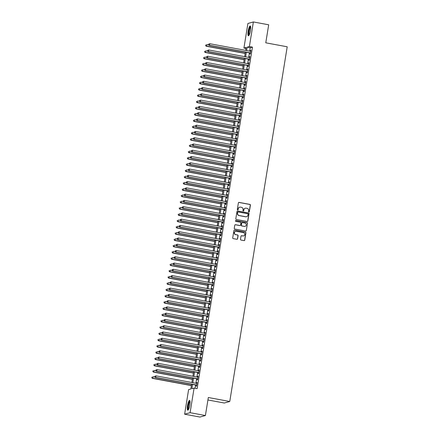 <?xml version="1.0" encoding="UTF-8"?>
<svg xmlns="http://www.w3.org/2000/svg" width="439" height="439" viewBox="0 0 439 439"><rect width="100%" height="100%" fill="white"/><g stroke="black" fill="none" stroke-linecap="round" stroke-linejoin="round"><path stroke-width="0.66" d="M248.858 212.026A0.439 0.428 74.5 0 0 249.347 211.675L250.406 205.139A0.626 0.609 74.5 0 0 249.906 204.409L239.085 202.401A0.626 0.609 74.5 0 0 238.382 202.906L237.323 209.441A0.439 0.428 74.5 0 0 237.861 209.941A0.439 0.428 74.5 0 0 238.163 209.595L238.3 208.75A2.003 1.948 74.5 0 1 240.545 207.142L241.445 207.307A2.003 1.948 74.5 0 1 243.052 209.633L242.915 210.479A0.439 0.428 74.5 0 0 243.453 210.978A0.439 0.428 74.5 0 0 243.755 210.638L243.892 209.793A2.003 1.948 74.5 0 1 246.136 208.179L247.036 208.344A2.003 1.948 74.5 0 1 248.644 210.671L248.507 211.516A0.439 0.428 74.5 0 0 248.858 212.026M248.968 212.032A0.439 0.428 74.5 0 0 249.198 211.713L250.257 205.178A0.626 0.609 74.5 0 0 249.758 204.453L238.937 202.445A0.626 0.609 74.5 0 0 238.745 202.439M237.784 209.957A0.439 0.428 74.5 0 0 238.015 209.639L238.3 208.75M243.376 210.994A0.439 0.428 74.5 0 0 243.607 210.676L243.892 209.793M187.524 405.62A4.977 1.081 100.5 0 1 189.588 400.406A4.977 1.081 100.5 0 1 189.829 404.977A4.977 1.081 100.5 0 1 187.771 410.196A4.977 1.081 100.5 0 1 187.524 405.62M248.172 31.18A4.977 1.081 100.5 0 1 250.235 25.961A4.977 1.081 100.5 0 1 250.477 30.538A4.977 1.081 100.5 0 1 248.414 35.751A4.977 1.081 100.5 0 1 248.172 31.18M240.506 239.321A0.626 0.609 74.5 0 0 241.006 240.051L244.04 240.61A0.626 0.609 74.5 0 0 244.742 240.111L245.917 232.851A0.626 0.609 74.5 0 0 245.417 232.121L234.596 230.113A0.626 0.609 74.5 0 0 233.894 230.618L232.719 237.878A0.626 0.609 74.5 0 0 233.219 238.602L236.89 239.282A0.626 0.609 74.5 0 0 237.587 238.778L238.092 235.672A0.626 0.609 74.5 0 0 237.592 234.947L235.77 234.607A1.674 1.624 74.5 0 1 235.589 231.348A1.674 1.624 74.5 0 1 236.303 231.32L243.431 232.643A1.674 1.624 74.5 0 1 243.612 235.902A1.674 1.624 74.5 0 1 242.893 235.93L241.708 235.71A0.626 0.609 74.5 0 0 241.006 236.215L240.506 239.321M245.983 48.449L243.925 48.065L247.909 23.47L253.374 21.95L268.69 24.793L265.771 42.813L287.21 46.792L229.762 401.493L208.322 397.514L205.403 415.53L190.092 412.687L184.627 414.207L188.611 389.607L190.828 388.992L191.591 384.262M253.374 21.95L249.39 46.545L247.179 47.165L246.625 50.567M192.551 384.438L191.859 388.707L194.076 388.087L197.138 388.658L252.458 47.116L249.39 46.545M194.076 388.087L190.092 412.687M247.141 221.481A0.626 0.609 74.5 0 0 247.843 220.976L249.017 213.722A0.626 0.609 74.5 0 0 248.518 212.992L237.691 210.983A0.626 0.609 74.5 0 0 236.994 211.488L235.814 218.743A0.626 0.609 74.5 0 0 236.319 219.473L247.141 221.481M247.47 223.286L246.29 230.541A0.626 0.609 74.5 0 1 245.593 231.046L234.766 229.037A0.626 0.609 74.5 0 1 234.267 228.307L234.772 225.202A0.626 0.609 74.5 0 1 235.469 224.702L239.859 225.514A0.626 0.609 74.5 0 0 240.561 225.009L240.896 222.952A0.626 0.609 74.5 0 0 240.391 222.222L235.825 221.377A0.439 0.428 74.5 0 1 235.776 220.521A0.439 0.428 74.5 0 1 235.962 220.515L246.965 222.557A0.626 0.609 74.5 0 1 247.47 223.286L246.29 230.541M250.126 52.998L249.95 54.096L250.318 53.992L250.927 50.233L250.559 50.337L250.406 51.27M249.111 59.265L248.935 60.362L249.303 60.258L249.912 56.499L249.544 56.604L249.39 57.536M248.095 65.532L247.92 66.629L248.287 66.525L248.897 62.766L248.529 62.87L248.375 63.803M247.08 71.798L246.905 72.896L247.272 72.797L247.881 69.033L247.514 69.137L247.366 70.07M246.065 78.065L245.889 79.163L246.257 79.064L246.866 75.299L246.498 75.404L246.35 76.337M245.05 84.332L244.874 85.429L245.242 85.331L245.851 81.566L245.483 81.67L245.335 82.603M244.035 90.599L243.859 91.696L244.227 91.597L244.836 87.833L244.468 87.937L244.32 88.87M243.019 96.865L242.844 97.963L243.211 97.864L243.821 94.1L243.453 94.204L243.305 95.137M242.01 103.132L241.829 104.23L242.196 104.131L242.805 100.366L242.438 100.471L242.29 101.404M240.995 109.399L240.813 110.496L241.181 110.398L241.79 106.633L241.423 106.737L241.274 107.67M239.979 115.666L239.798 116.763L240.171 116.664L240.775 112.9L240.407 113.004L240.259 113.937M238.964 121.938L238.783 123.03L239.156 122.931L239.765 119.167L239.392 119.271L239.244 120.204M237.949 128.204L237.768 129.296L238.141 129.198L238.75 125.433L238.377 125.538L238.229 126.47M236.934 134.471L236.753 135.563L237.126 135.464L237.735 131.7L237.362 131.804L237.214 132.737M235.919 140.738L235.738 141.83L236.111 141.731L236.72 137.967L236.347 138.071L236.198 139.004M234.903 147.005L234.722 148.097L235.095 147.998L235.705 144.233L235.331 144.338L235.183 145.271M233.888 153.271L233.707 154.363L234.08 154.265L234.689 150.506L234.316 150.604L234.168 151.537M232.873 159.538L232.692 160.63L233.065 160.531L233.674 156.772L233.301 156.871L233.153 157.804M231.858 165.805L231.677 166.897L232.05 166.798L232.659 163.039L232.286 163.138L232.138 164.071M230.843 172.072L230.667 173.164L231.035 173.065L231.644 169.306L231.276 169.405L231.123 170.337M229.827 178.338L229.652 179.436L230.02 179.332L230.629 175.573L230.261 175.671L230.107 176.604M228.812 184.605L228.637 185.702L229.004 185.598L229.613 181.839L229.246 181.938L229.092 182.871M227.797 190.872L227.621 191.969L227.989 191.865L228.598 188.106L228.231 188.205L228.077 189.138M226.782 197.138L226.606 198.236L226.974 198.132L227.583 194.373L227.215 194.472L227.062 195.404M225.767 203.405L225.591 204.503L225.959 204.398L226.568 200.639L226.2 200.738L226.047 201.671M224.752 209.672L224.576 210.769L224.944 210.665L225.553 206.906L225.185 207.005L225.031 207.938M223.736 215.939L223.561 217.036L223.928 216.932L224.538 213.173L224.17 213.272L224.016 214.205M222.721 222.205L222.546 223.303L222.913 223.199L223.522 219.44L223.155 219.538L223.001 220.471M221.706 228.472L221.53 229.57L221.898 229.465L222.507 225.706L222.139 225.805L221.986 226.738M220.691 234.739L220.515 235.836L220.883 235.732L221.492 231.973L221.124 232.072L220.971 233.005M219.676 241.006L219.5 242.103L219.868 241.999L220.477 238.24L220.109 238.339L219.955 239.271M218.66 247.272L218.485 248.37L218.852 248.265L219.462 244.507L219.094 244.605L218.94 245.538M217.645 253.539L217.47 254.636L217.837 254.532L218.446 250.773L218.079 250.872L217.925 251.805M216.63 259.806L216.454 260.903L216.822 260.799L217.431 257.04L217.064 257.144L216.915 258.072M215.615 266.072L215.439 267.17L215.807 267.066L216.416 263.307L216.048 263.411L215.9 264.338M214.6 272.339L214.424 273.437L214.792 273.332L215.401 269.573L215.033 269.678L214.885 270.605M213.584 278.606L213.409 279.703L213.777 279.599L214.386 275.84L214.018 275.944L213.87 276.872M212.575 284.873L212.394 285.97L212.761 285.866L213.37 282.107L213.003 282.211L212.855 283.139M211.56 291.139L211.378 292.237L211.746 292.133L212.355 288.374L211.988 288.478L211.839 289.405M210.544 297.406L210.363 298.504L210.731 298.399L211.34 294.64L210.972 294.745L210.824 295.672M209.529 303.673L209.348 304.77L209.721 304.666L210.33 300.907L209.957 301.011L209.809 301.939M208.514 309.939L208.333 311.037L208.706 310.933L209.315 307.174L208.942 307.278L208.794 308.205M207.499 316.206L207.318 317.304L207.691 317.199L208.3 313.441L207.927 313.545L207.779 314.472M206.484 322.473L206.303 323.57L206.676 323.466L207.285 319.707L206.912 319.811L206.764 320.739M205.468 328.74L205.287 329.837L205.661 329.733L206.27 325.974L205.896 326.078L205.748 327.006M204.453 335.006L204.272 336.104L204.645 336L205.254 332.241L204.881 332.345L204.733 333.272M203.438 341.273L203.257 342.371L203.63 342.266L204.239 338.507L203.866 338.612L203.718 339.539M202.423 347.54L202.242 348.637L202.615 348.533L203.224 344.774L202.851 344.878L202.703 345.806M201.408 353.807L201.232 354.904L201.6 354.8L202.209 351.041L201.836 351.145L201.688 352.073M200.393 360.073L200.217 361.171L200.585 361.067L201.194 357.308L200.826 357.412L200.672 358.339M199.377 366.34L199.202 367.438L199.569 367.333L200.179 363.574L199.811 363.679L199.657 364.606M198.362 372.607L198.187 373.704L198.554 373.6L199.163 369.841L198.796 369.945L198.642 370.873M197.347 378.873L197.171 379.971L197.539 379.867L198.148 376.108L197.78 376.212L197.627 377.139M252.458 47.116L250.241 47.73L249.687 51.133M249.407 52.867L248.672 57.399M248.392 59.133L247.656 63.666M247.376 65.4L246.641 69.933M246.361 71.667L245.631 76.199M245.346 77.933L244.616 82.466M244.331 84.2L243.601 88.733M243.316 90.467L242.586 95M242.301 96.734L241.571 101.266M241.291 103L240.556 107.533M240.276 109.267L239.54 113.8M239.26 115.534L238.525 120.066M238.245 121.801L237.51 126.333M237.23 128.067L236.495 132.6M236.215 134.334L235.48 138.867M235.2 140.601L234.464 145.133M234.185 146.867L233.449 151.4M233.169 153.134L232.434 157.667M232.154 159.401L231.419 163.934M231.139 165.668L230.404 170.206M230.124 171.934L229.388 176.473M229.109 178.201L228.373 182.739M228.093 184.468L227.358 189.006M227.078 190.735L226.343 195.273M226.063 197.001L225.328 201.539M225.048 203.268L224.313 207.806M224.033 209.535L223.297 214.073M223.017 215.801L222.282 220.34M222.002 222.068L221.267 226.606M220.987 228.335L220.252 232.873M219.972 234.602L219.237 239.14M218.957 240.868L218.221 245.406M217.942 247.141L217.206 251.673M216.926 253.407L216.197 257.94M215.911 259.674L215.181 264.207M214.896 265.941L214.166 270.473M213.881 272.207L213.151 276.74M212.866 278.474L212.136 283.007M211.85 284.741L211.121 289.274M210.841 291.008L210.105 295.54M209.826 297.274L209.09 301.807M208.81 303.541L208.075 308.074M207.795 309.808L207.06 314.34M206.78 316.075L206.045 320.607M205.765 322.341L205.029 326.874M204.75 328.608L204.014 333.141M203.734 334.875L202.999 339.407M202.719 341.141L201.984 345.674M201.704 347.408L200.969 351.941M200.689 353.675L199.954 358.208M199.674 359.942L198.938 364.474M198.658 366.208L197.923 370.741M197.643 372.475L196.908 377.008M196.628 378.742L195.893 383.274M195.613 385.008L195.086 388.274M196.332 385.14L196.156 386.238L196.524 386.133L197.133 382.374L196.765 382.479L196.612 383.406M207.927 399.973L224.296 403.013L229.762 401.493M205.403 415.53L199.937 417.05L184.627 414.207M245.67 50.386L246.142 47.45L243.925 48.065M191.87 382.528L192.606 377.995M192.886 376.261L193.621 371.729M193.901 369.995L194.636 365.462M194.916 363.728L195.651 359.195M195.931 357.461L196.667 352.929M196.946 351.195L197.682 346.662M197.962 344.928L198.697 340.395M198.977 338.661L199.712 334.128M199.992 332.394L200.727 327.862M201.007 326.128L201.742 321.595M202.022 319.861L202.758 315.328M203.037 313.594L203.773 309.061M204.053 307.327L204.788 302.795M205.068 301.061L205.803 296.528M206.083 294.794L206.818 290.261M207.098 288.527L207.834 283.995M208.113 282.261L208.849 277.728M209.129 275.994L209.864 271.456M210.144 269.727L210.879 265.189M211.159 263.46L211.894 258.922M212.174 257.194L212.904 252.655M213.189 250.927L213.919 246.389M214.205 244.66L214.934 240.122M215.22 238.393L215.95 233.855M216.235 232.127L216.965 227.589M217.25 225.86L217.98 221.322M218.26 219.593L218.995 215.055M219.275 213.327L220.01 208.788M220.29 207.06L221.026 202.522M221.305 200.793L222.041 196.255M222.321 194.521L223.056 189.988M223.336 188.254L224.071 183.721M224.351 181.987L225.086 177.455M225.366 175.721L226.101 171.188M226.381 169.454L227.117 164.921M227.397 163.187L228.132 158.655M228.412 156.921L229.147 152.388M229.427 150.654L230.162 146.121M230.442 144.387L231.177 139.854M231.457 138.12L232.193 133.588M232.472 131.854L233.208 127.321M233.488 125.587L234.223 121.054M234.503 119.32L235.238 114.788M235.518 113.053L236.253 108.521M236.533 106.787L237.269 102.254M237.548 100.52L238.284 95.987M238.564 94.253L239.299 89.721M239.579 87.987L240.314 83.454M240.594 81.72L241.329 77.187M241.609 75.453L242.344 70.92M242.624 69.186L243.354 64.654M243.64 62.92L244.369 58.387M244.655 56.653L245.385 52.12M246.345 52.296L245.61 56.834M245.33 58.563L244.594 63.101M244.314 64.829L243.579 69.367M243.299 71.096L242.564 75.634M242.284 77.363L241.549 81.901M241.269 83.629L240.534 88.168M240.254 89.896L239.518 94.434M239.239 96.163L238.509 100.701M238.223 102.43L237.494 106.968M237.208 108.702L236.478 113.235M236.193 114.969L235.463 119.501M235.178 121.235L234.448 125.768M234.163 127.502L233.433 132.035M233.153 133.769L232.418 138.301M232.138 140.036L231.402 144.568M231.123 146.302L230.387 150.835M230.107 152.569L229.372 157.102M229.092 158.836L228.357 163.368M228.077 165.102L227.342 169.635M227.062 171.369L226.326 175.902M226.047 177.636L225.311 182.169M225.031 183.903L224.296 188.435M224.016 190.169L223.281 194.702M223.001 196.436L222.266 200.969M221.986 202.703L221.251 207.235M220.971 208.969L220.235 213.502M219.955 215.236L219.22 219.769M218.94 221.503L218.205 226.036M217.925 227.77L217.19 232.302M216.91 234.036L216.175 238.569M215.895 240.303L215.159 244.836M214.88 246.57L214.144 251.103M213.864 252.837L213.129 257.369M212.849 259.103L212.114 263.636M211.834 265.37L211.099 269.903M210.819 271.637L210.083 276.169M209.804 277.903L209.068 282.436M208.788 284.17L208.059 288.703M207.773 290.437L207.043 294.97M206.758 296.704L206.028 301.236M205.743 302.97L205.013 307.503M204.728 309.237L203.998 313.77M203.718 315.504L202.983 320.036M202.703 321.771L201.967 326.303M201.688 328.037L200.952 332.57M200.672 334.304L199.937 338.837M199.657 340.571L198.922 345.103M198.642 346.837L197.907 351.37M197.627 353.104L196.891 357.637M196.612 359.371L195.876 363.904M195.596 365.638L194.861 370.17M194.581 371.904L193.846 376.437M193.566 378.171L192.831 382.704M250.241 47.73L247.179 47.165M250.559 50.337L250.899 50.403M249.544 56.604L249.884 56.669M248.529 62.87L248.869 62.936M247.514 69.137L247.854 69.203M246.498 75.404L246.839 75.47M245.483 81.67L245.824 81.736M244.468 87.937L244.808 88.003M243.453 94.204L243.793 94.27M242.438 100.471L242.783 100.536M241.423 106.737L241.768 106.803M240.407 113.004L240.753 113.07M239.392 119.271L239.738 119.337M238.377 125.538L238.723 125.603M237.362 131.804L237.708 131.87M236.347 138.071L236.692 138.137M235.331 144.338L235.677 144.404M234.316 150.604L234.662 150.67M233.301 156.871L233.647 156.937M232.286 163.138L232.632 163.204M231.276 169.405L231.616 169.47M230.261 175.671L230.601 175.737M229.246 181.938L229.586 182.004M228.231 188.205L228.571 188.271M227.215 194.472L227.556 194.537M226.2 200.738L226.54 200.804M225.185 207.005L225.525 207.071M224.17 213.272L224.51 213.338M223.155 219.538L223.495 219.604M222.139 225.805L222.48 225.871M221.124 232.072L221.465 232.138M220.109 238.339L220.449 238.404M219.094 244.605L219.434 244.671M218.079 250.872L218.419 250.938M217.064 257.144L217.404 257.205M216.048 263.411L216.389 263.471M215.033 269.678L215.373 269.738M214.018 275.944L214.358 276.005M213.003 282.211L213.349 282.272M211.988 288.478L212.333 288.538M210.972 294.745L211.318 294.805M209.957 301.011L210.303 301.072M208.942 307.278L209.288 307.338M207.927 313.545L208.273 313.605M206.912 319.811L207.257 319.872M205.896 326.078L206.242 326.139M204.881 332.345L205.227 332.405M203.866 338.612L204.212 338.672M202.851 344.878L203.197 344.939M201.836 351.145L202.181 351.205M200.826 357.412L201.166 357.472M199.811 363.679L200.151 363.739M198.796 369.945L199.136 370.006M197.78 376.212L198.121 376.272M196.765 382.479L197.106 382.539M245.209 208.24A2.003 1.948 74.5 0 0 243.744 209.831M239.617 207.197A2.003 1.948 74.5 0 0 238.152 208.794M247.333 221.486A0.626 0.609 74.5 0 0 247.695 221.02L248.869 213.76A0.626 0.609 74.5 0 0 248.37 213.036L237.543 211.022A0.626 0.609 74.5 0 0 237.351 211.022M248.068 214.237A0.439 0.428 74.5 0 0 247.717 213.733L238.212 211.966A0.439 0.428 74.5 0 0 237.724 212.317L237.581 213.211A2.003 1.948 74.5 0 0 239.184 215.538L245.681 216.745A2.003 1.948 74.5 0 0 247.92 215.132L248.068 214.237M237.954 212.004A0.439 0.428 74.5 0 0 237.576 212.361L237.724 212.317M246.46 216.723A2.003 1.948 74.5 0 1 245.533 216.784L239.035 215.576A2.003 1.948 74.5 0 1 237.433 213.25L237.576 212.361M245.785 231.051A0.626 0.609 74.5 0 0 246.147 230.585M240.051 225.52A0.626 0.609 74.5 0 1 239.71 225.558L235.326 224.741A0.626 0.609 74.5 0 0 235.128 224.735M247.322 223.325A0.626 0.609 74.5 0 0 246.817 222.6L235.814 220.554A0.439 0.428 74.5 0 0 235.705 220.548M244.413 226.359A1.674 1.624 74.5 0 0 246.306 224.647A1.674 1.624 74.5 0 0 244.946 223.072L242.438 222.606A0.626 0.609 74.5 0 0 241.735 223.105L241.401 225.169A0.626 0.609 74.5 0 0 241.905 225.893L244.265 226.403A1.674 1.624 74.5 0 0 245.055 226.348M242.098 222.639A0.626 0.609 74.5 0 0 241.587 223.149L241.735 223.105M244.265 226.403L241.757 225.937A0.626 0.609 74.5 0 1 241.258 225.207L241.587 223.149M243.535 235.919A1.674 1.624 74.5 0 1 242.751 235.973L241.56 235.754A0.626 0.609 74.5 0 0 241.368 235.748M235.513 231.369A1.674 1.624 74.5 0 0 235.622 234.651L235.77 234.607M237.082 239.288A0.626 0.609 74.5 0 0 237.439 238.821L237.943 235.716A0.626 0.609 74.5 0 0 237.444 234.986L235.622 234.651M244.232 240.616A0.626 0.609 74.5 0 0 244.594 240.149L245.769 232.889A0.626 0.609 74.5 0 0 245.269 232.165L234.448 230.157A0.626 0.609 74.5 0 0 234.256 230.151M208.673 44.888L206.813 44.542L206.56 46.111L206.193 46.21L245.171 53.448M205.732 45.524L205.831 44.893L205.584 45.563L206.56 46.111L245.198 53.284M206.193 46.21L205.584 45.563M208.64 44.114L208.536 44.74L208.64 44.114L209.771 43.719L250.751 51.33M208.788 44.076L209.771 43.719L209.518 45.288L209.145 45.393L250.471 53.064M250.499 52.899L209.518 45.288L208.684 44.701M208.536 44.74L209.145 45.393M249.072 35.186A4.308 0.933 100.5 0 1 248.82 31.224A4.308 0.933 100.5 0 1 250.642 26.724M250.696 27.114A3.989 0.867 -79.5 0 0 249.198 31.262A3.989 0.867 -79.5 0 0 249.259 34.846M250.466 26.159A4.944 1.076 -79.5 0 0 248.672 31.268A4.944 1.076 -79.5 0 0 248.704 35.652M188.424 409.631A4.308 0.933 100.5 0 1 188.04 406.635A4.308 0.933 100.5 0 1 189.264 401.866A4.308 0.933 100.5 0 1 189.999 401.169M190.049 401.553A3.989 0.867 -79.5 0 0 189.56 402.184A3.989 0.867 -79.5 0 0 188.479 406.185A3.989 0.867 -79.5 0 0 188.611 409.285M189.818 400.604A4.944 1.076 -79.5 0 0 189.275 401.345A4.944 1.076 -79.5 0 0 187.952 406.185A4.944 1.076 -79.5 0 0 188.057 410.092M207.658 51.154L205.798 50.809L205.545 52.378L205.178 52.477L244.155 59.715M204.717 51.791L204.815 51.16L204.569 51.829L205.545 52.378L244.183 59.55M205.178 52.477L204.569 51.829M206.643 57.421L204.788 57.075L204.53 58.645L204.162 58.744L243.14 65.982M203.701 58.058L203.8 57.427L203.553 58.096L204.53 58.645L243.168 65.817M204.162 58.744L203.553 58.096M205.628 63.688L203.773 63.342L203.515 64.912L203.147 65.01L242.125 72.248M202.686 64.324L202.785 63.693L202.538 64.363L203.515 64.912L242.152 72.084M203.147 65.01L202.538 64.363M204.612 69.955L202.758 69.609L202.5 71.178L202.132 71.277L241.11 78.515M201.671 70.591L201.77 69.966L201.523 70.63L202.5 71.178L241.137 78.351M202.132 71.277L201.523 70.63M207.625 50.381L207.521 51.006L207.625 50.381L208.755 49.986L249.736 57.597M207.773 50.342L208.755 49.986L208.503 51.555L208.13 51.659L249.456 59.331M249.484 59.166L208.503 51.555L207.669 50.968M207.521 51.006L208.13 51.659M206.61 56.647L206.506 57.273L206.61 56.647L207.74 56.252L248.721 63.864M206.758 56.609L207.74 56.252L207.488 57.822L207.115 57.926L248.441 65.598M248.469 65.433L207.488 57.822L206.654 57.235M206.506 57.273L207.115 57.926M205.595 62.914L205.49 63.54L205.595 62.914L206.725 62.519L247.706 70.13M205.743 62.876L206.725 62.519L206.473 64.089L206.1 64.193L247.426 71.864M247.453 71.7L206.473 64.089L205.639 63.501M205.49 63.54L206.1 64.193M204.579 69.181L204.475 69.806L204.579 69.181L205.71 68.786L246.691 76.397M204.728 69.142L205.71 68.786L205.457 70.355L205.084 70.459L246.411 78.131M246.438 77.966L205.457 70.355L204.623 69.768M204.475 69.806L205.084 70.459M203.597 76.221L201.742 75.876L201.485 77.445L201.117 77.544L240.095 84.782M200.656 76.858L200.755 76.232L200.508 76.896L201.485 77.445L240.122 84.617M201.117 77.544L200.508 76.896M203.564 75.448L203.46 76.073L203.564 75.448L204.695 75.053L245.675 82.664M203.712 75.409L204.695 75.053L204.442 76.622L204.069 76.726L245.396 84.398M245.423 84.233L204.442 76.622L203.608 76.035M203.46 76.073L204.069 76.726M202.582 82.488L200.727 82.142L200.469 83.712L200.102 83.811L239.079 91.049M199.641 83.125L199.74 82.499L199.493 83.163L200.469 83.712L239.107 90.884M200.102 83.811L199.493 83.163M202.549 81.714L202.445 82.34L202.549 81.714L203.68 81.319L244.66 88.93M202.697 81.676L203.68 81.319L203.427 82.889L203.054 82.993L244.38 90.664M244.408 90.5L203.427 82.889L202.593 82.302M202.445 82.34L203.054 82.993M201.572 88.755L199.712 88.409L199.454 89.979L199.087 90.077L238.064 97.315M198.626 89.391L198.724 88.766L198.477 89.43L199.454 89.979L238.092 97.151M199.087 90.077L198.477 89.43M201.534 87.981L201.43 88.607L201.534 87.981L202.664 87.586L243.645 95.197M201.682 87.943L202.664 87.586L202.412 89.155L202.044 89.26L243.365 96.931M243.393 96.767L202.412 89.155L201.578 88.568M201.43 88.607L202.044 89.26M200.557 95.022L198.697 94.676L198.439 96.245L198.071 96.344L237.049 103.588M197.61 95.658L197.715 95.033L197.462 95.697L198.439 96.245L237.076 103.417M198.071 96.344L197.462 95.697M200.519 94.248L200.414 94.873L200.519 94.248L201.649 93.853L242.63 101.464M200.667 94.209L201.649 93.853L201.397 95.422L201.029 95.526L242.35 103.198M242.377 103.033L201.397 95.422L200.563 94.835M200.414 94.873L201.029 95.526M199.542 101.288L197.682 100.943L197.429 102.512L197.056 102.616L236.034 109.854M196.595 101.925L196.699 101.299L196.447 101.963L197.429 102.512L236.061 109.684M197.056 102.616L196.447 101.963M199.504 100.515L199.405 101.146L199.504 100.515L200.634 100.125L241.615 107.731M199.652 100.476L200.634 100.125L200.382 101.689L200.014 101.793L241.335 109.465M241.362 109.3L200.382 101.689L199.547 101.102M199.405 101.146L200.014 101.793M198.527 107.555L196.667 107.209L196.414 108.779L196.041 108.883L235.019 116.121M195.58 108.192L195.684 107.566L195.432 108.23L196.414 108.779L235.046 115.951M196.041 108.883L195.432 108.23M198.488 106.781L198.39 107.412L198.488 106.781L199.619 106.392L240.599 113.997M198.637 106.743L199.619 106.392L199.366 107.956L198.999 108.06L240.32 115.731M240.347 115.567L199.366 107.956L198.532 107.368M198.39 107.412L198.999 108.06M197.512 113.822L195.651 113.476L195.399 115.045L195.026 115.15L234.009 122.388M194.565 114.458L194.669 113.833L194.417 114.497L195.399 115.045L234.031 122.218M195.026 115.15L194.417 114.497M197.473 113.048L197.374 113.679L197.473 113.048L198.604 112.658L239.584 120.264M197.621 113.01L198.604 112.658L198.351 114.222L197.984 114.327L239.304 121.998M239.332 121.833L198.351 114.222L197.523 113.635M197.374 113.679L197.984 114.327M196.496 120.088L194.636 119.743L194.384 121.312L194.011 121.416L232.994 128.654M193.55 120.725L193.654 120.099L193.401 120.763L194.384 121.312L233.016 128.484M194.011 121.416L193.401 120.763M196.458 119.315L196.359 119.946L196.458 119.315L197.588 118.925L238.569 126.531M196.606 119.276L197.588 118.925L197.336 120.489L196.968 120.593L238.289 128.265M238.317 128.1L197.336 120.489L196.507 119.902M196.359 119.946L196.968 120.593M195.481 126.355L193.621 126.009L193.369 127.579L192.995 127.683L231.979 134.921M192.534 126.992L192.639 126.366L192.386 127.03L193.369 127.579L232.001 134.751M192.995 127.683L192.386 127.03M195.443 125.581L195.344 126.212L195.443 125.581L196.573 125.192L237.554 132.797M195.591 125.543L196.573 125.192L196.321 126.756L195.953 126.86L237.274 134.532M237.301 134.367L196.321 126.756L195.492 126.169M195.344 126.212L195.953 126.86M194.466 132.622L192.606 132.276L192.353 133.846L191.98 133.95L230.963 141.188M191.519 133.258L191.623 132.633L191.371 133.297L192.353 133.846L230.991 141.018M191.98 133.95L191.371 133.297M194.428 131.848L194.329 132.479L194.428 131.848L195.558 131.459L236.539 139.064M194.576 131.81L195.558 131.459L195.306 133.022L194.938 133.127L236.259 140.798M236.286 140.634L195.306 133.022L194.477 132.435M194.329 132.479L194.938 133.127M193.451 138.889L191.591 138.543L191.338 140.112L190.965 140.217L229.948 147.455M190.504 139.525L190.608 138.9L190.356 139.564L191.338 140.112L229.976 147.284M190.965 140.217L190.356 139.564M193.412 138.115L193.314 138.746L193.412 138.115L194.543 137.725L235.523 145.331M193.561 138.076L194.543 137.725L194.29 139.289L193.923 139.393L235.244 147.065M235.271 146.9L194.29 139.289L193.462 138.702M193.314 138.746L193.923 139.393M192.436 145.155L190.575 144.81L190.323 146.379L189.95 146.483L228.933 153.721M189.489 145.792L189.593 145.166L189.341 145.83L190.323 146.379L228.96 153.551M189.95 146.483L189.341 145.83M192.397 144.382L192.298 145.013L192.397 144.382L193.528 143.992L234.508 151.598M192.545 144.343L193.528 143.992L193.275 145.556L192.908 145.66L234.228 153.332M234.256 153.167L193.275 145.556L192.447 144.969M192.298 145.013L192.908 145.66M191.42 151.422L189.56 151.076L189.308 152.646L188.935 152.75L227.918 159.988M188.474 152.059L188.578 151.433L188.326 152.097L189.308 152.646L227.945 159.818M188.935 152.75L188.326 152.097M191.382 150.648L191.283 151.279L191.382 150.648L192.512 150.259L233.493 157.864M191.53 150.61L192.512 150.259L192.26 151.823L191.892 151.927L233.213 159.598M233.241 159.434L192.26 151.823L191.431 151.236M191.283 151.279L191.892 151.927M190.405 157.689L188.545 157.343L188.293 158.913L187.925 159.017L226.903 166.255M187.458 158.325L187.563 157.7L187.31 158.364L188.293 158.913L226.93 166.085M187.925 159.017L187.31 158.364M190.367 156.915L190.268 157.546L190.367 156.915L191.497 156.525L232.478 164.131M190.515 156.877L191.497 156.525L191.245 158.089L190.877 158.194L232.198 165.865M232.226 165.701L191.245 158.089L190.416 157.502M190.268 157.546L190.877 158.194M189.39 163.956L187.53 163.61L187.277 165.179L186.91 165.283L225.887 172.522M186.443 164.592L186.548 163.966L186.295 164.63L187.277 165.179L225.915 172.351M186.91 165.283L186.295 164.63M189.352 163.182L189.253 163.813L189.352 163.182L190.482 162.792L231.463 170.398M189.5 163.143L190.482 162.792L190.23 164.356L189.862 164.46L231.183 172.132M231.21 171.967L190.23 164.356L189.401 163.769M189.253 163.813L189.862 164.46M188.375 170.222L186.515 169.877L186.262 171.446L185.895 171.55L224.872 178.788M185.428 170.859L185.532 170.233L185.285 170.897L186.262 171.446L224.9 178.618M185.895 171.55L185.285 170.897M188.336 169.449L188.238 170.08L188.336 169.449L189.467 169.059L230.448 176.665M188.485 169.41L189.467 169.059L189.214 170.623L188.847 170.727L230.168 178.399M230.195 178.234L189.214 170.623L188.386 170.036M188.238 170.08L188.847 170.727M187.36 176.489L185.499 176.143L185.247 177.713L184.879 177.817L223.857 185.055M184.413 177.126L184.517 176.5L184.27 177.164L185.247 177.713L223.885 184.885M184.879 177.817L184.27 177.164M187.321 175.721L187.223 176.346L187.321 175.721L188.457 175.326L229.432 182.931M187.469 175.677L188.457 175.326L188.199 176.89L187.832 176.994L229.153 184.665M229.18 184.501L188.199 176.89L187.371 176.302M187.223 176.346L187.832 176.994M186.345 182.756L184.484 182.41L184.232 183.979L183.864 184.084L222.842 191.322M183.403 183.392L183.502 182.767L183.255 183.431L184.232 183.979L222.869 191.152M183.864 184.084L183.255 183.431M186.306 181.987L186.207 182.613L186.306 181.987L187.442 181.592L228.423 189.198M186.454 181.944L187.442 181.592L187.184 183.156L186.816 183.261L228.137 190.932M228.165 190.767L187.184 183.156L186.356 182.569M186.207 182.613L186.816 183.261M185.329 189.022L183.469 188.682L183.217 190.246L182.849 190.35L221.827 197.588M182.388 189.659L182.487 189.033L182.24 189.703L183.217 190.246L221.854 197.418M182.849 190.35L182.24 189.703M185.291 188.254L185.192 188.88L185.291 188.254L186.427 187.859L227.407 195.465M185.439 188.21L186.427 187.859L186.169 189.423L185.801 189.527L227.122 197.199M227.15 197.034L186.169 189.423L185.34 188.836M185.192 188.88L185.801 189.527M184.314 195.289L182.454 194.949L182.201 196.513L181.834 196.617L220.812 203.855M181.373 195.926L181.472 195.3L181.225 195.97L182.201 196.513L220.839 203.685M181.834 196.617L181.225 195.97M184.281 194.521L184.177 195.146L184.281 194.521L185.412 194.126L226.392 201.731M184.424 194.477L185.412 194.126L185.154 195.69L184.786 195.794L226.107 203.466M226.134 203.301L185.154 195.69L184.325 195.103M184.177 195.146L184.786 195.794M183.299 201.556L181.439 201.216L181.186 202.78L180.819 202.884L219.796 210.122M180.358 202.192L180.456 201.567L180.209 202.236L181.186 202.78L219.824 209.952M180.819 202.884L180.209 202.236M182.284 207.823L180.424 207.482L180.171 209.046L179.803 209.151L218.781 216.389M179.342 208.459L179.441 207.834L179.194 208.503L180.171 209.046L218.809 216.218M179.803 209.151L179.194 208.503M181.269 214.089L179.408 213.749L179.156 215.313L178.788 215.417L217.766 222.655M178.327 214.726L178.426 214.1L178.179 214.77L179.156 215.313L217.793 222.491M178.788 215.417L178.179 214.77M183.266 200.788L183.162 201.413L183.266 200.788L184.396 200.393L225.377 208.004M183.409 200.744L184.396 200.393L184.139 201.956L183.771 202.061L225.092 209.732M225.119 209.568L184.139 201.956L183.31 201.369M183.162 201.413L183.771 202.061M182.251 207.054L182.147 207.68L182.251 207.054L183.381 206.659L224.362 214.27M182.399 207.01L183.381 206.659L183.123 208.223L182.756 208.327L224.082 215.999M224.104 215.834L183.123 208.223L182.295 207.636M182.147 207.68L182.756 208.327M181.236 213.321L181.131 213.947L181.236 213.321L182.366 212.926L223.347 220.537M181.384 213.277L182.366 212.926L182.108 214.49L181.741 214.594L223.067 222.266M223.089 222.101L182.108 214.49L181.28 213.903M181.131 213.947L181.741 214.594M180.253 220.362L178.393 220.016L178.141 221.58L177.773 221.684L216.751 228.922M177.312 220.993L177.411 220.367L177.164 221.036L178.141 221.58L216.778 228.757M177.773 221.684L177.164 221.036M180.22 219.588L180.116 220.213L180.22 219.588L181.351 219.193L222.332 226.804M180.369 219.544L181.351 219.193L181.098 220.757L180.725 220.861L222.052 228.532M222.074 228.368L181.098 220.757L180.264 220.169M180.116 220.213L180.725 220.861M179.238 226.628L177.378 226.283L177.126 227.846L176.758 227.951L215.736 235.189M176.297 227.259L176.396 226.634L176.149 227.303L177.126 227.846L215.763 235.024M176.758 227.951L176.149 227.303M179.205 225.855L179.101 226.48L179.205 225.855L180.336 225.459L221.316 233.071M179.353 225.811L180.336 225.459L180.083 227.023L179.71 227.128L221.036 234.799M221.064 234.635L180.083 227.023L179.249 226.436M179.101 226.48L179.71 227.128M178.223 232.895L176.363 232.549L176.11 234.113L175.743 234.217L214.72 241.455M175.282 233.526L175.381 232.9L175.134 233.57L176.11 234.113L214.748 241.291M175.743 234.217L175.134 233.57M178.19 232.121L178.086 232.747L178.19 232.121L179.321 231.726L220.301 239.337M178.338 232.077L179.321 231.726L179.068 233.29L178.695 233.394L220.021 241.066M220.049 240.901L179.068 233.29L178.234 232.703M178.086 232.747L178.695 233.394M177.208 239.162L175.348 238.816L175.095 240.38L174.727 240.484L213.705 247.722M174.267 239.793L174.365 239.167L174.118 239.837L175.095 240.38L213.733 247.558M174.727 240.484L174.118 239.837M177.175 238.388L177.071 239.014L177.175 238.388L178.305 237.993L219.286 245.604M177.323 238.344L178.305 237.993L178.053 239.557L177.68 239.661L219.006 247.333M219.034 247.168L178.053 239.557L177.219 238.97M177.071 239.014L177.68 239.661M176.193 245.428L174.338 245.083L174.08 246.647L173.712 246.751L212.69 253.989M173.251 246.059L173.35 245.434L173.103 246.103L174.08 246.647L212.717 253.824M173.712 246.751L173.103 246.103M176.16 244.655L176.055 245.28L176.16 244.655L177.29 244.26L218.271 251.871M176.308 244.611L177.29 244.26L177.038 245.824L176.665 245.928L217.991 253.599M218.018 253.435L177.038 245.824L176.204 245.236M176.055 245.28L176.665 245.928M175.177 251.695L173.323 251.349L173.065 252.913L172.697 253.018L211.675 260.256M172.236 252.326L172.335 251.701L172.088 252.37L173.065 252.913L211.702 260.091M172.697 253.018L172.088 252.37M175.145 250.921L175.04 251.547L175.145 250.921L176.275 250.526L217.256 258.137M175.293 250.878L176.275 250.526L176.023 252.09L175.649 252.195L216.976 259.866M217.003 259.701L176.023 252.09L175.188 251.503M175.04 251.547L175.649 252.195M174.162 257.962L172.307 257.616L172.05 259.18L171.682 259.284L210.66 266.522M171.221 258.593L171.32 257.967L171.073 258.637L172.05 259.18L210.687 266.358M171.682 259.284L171.073 258.637M174.129 257.188L174.025 257.814L174.129 257.188L175.26 256.793L216.24 264.404M174.278 257.144L175.26 256.793L175.007 258.357L174.634 258.461L215.961 266.133M215.988 265.968L175.007 258.357L174.173 257.77M174.025 257.814L174.634 258.461M173.147 264.229L171.292 263.883L171.034 265.447L170.667 265.551L209.644 272.789M170.206 264.86L170.305 264.234L170.058 264.904L171.034 265.447L209.672 272.624M170.667 265.551L170.058 264.904M173.114 263.455L173.01 264.08L173.114 263.455L174.245 263.06L215.225 270.671M173.262 263.411L174.245 263.06L173.992 264.624L173.619 264.728L214.945 272.399M214.973 272.235L173.992 264.624L173.158 264.037M173.01 264.08L173.619 264.728M172.132 270.495L170.277 270.15L170.019 271.714L169.652 271.818L208.629 279.056M169.191 271.126L169.289 270.501L169.042 271.17L170.019 271.714L208.657 278.891M169.652 271.818L169.042 271.17M172.099 269.722L171.995 270.347L172.099 269.722L173.229 269.327L214.21 276.938M172.247 269.678L173.229 269.327L172.977 270.89L172.604 270.995L213.93 278.666M213.958 278.502L172.977 270.89L172.143 270.303M171.995 270.347L172.604 270.995M171.122 276.762L169.262 276.416L169.004 277.98L168.636 278.085L207.614 285.323M168.175 277.393L168.28 276.768L168.027 277.437L169.004 277.98L207.642 285.158M168.636 278.085L168.027 277.437M171.084 275.988L170.98 276.614L171.084 275.988L172.214 275.593L213.195 283.204M171.232 275.944L172.214 275.593L171.962 277.157L171.594 277.261L212.915 284.938M212.942 284.768L171.962 277.157L171.128 276.57M170.98 276.614L171.594 277.261M170.107 283.029L168.247 282.683L167.989 284.247L167.621 284.351L206.599 291.589M167.16 283.66L167.264 283.034L167.012 283.704L167.989 284.247L206.626 291.425M167.621 284.351L167.012 283.704M170.069 282.255L169.964 282.881L170.069 282.255L171.199 281.86L212.18 289.471M170.217 282.211L171.199 281.86L170.947 283.424L170.579 283.528L211.9 291.205M211.927 291.035L170.947 283.424L170.112 282.837M169.964 282.881L170.579 283.528M169.092 289.296L167.232 288.95L166.979 290.514L166.606 290.618L205.584 297.856M166.145 289.927L166.249 289.301L165.997 289.97L166.979 290.514L205.611 297.691M166.606 290.618L165.997 289.97M169.053 288.522L168.955 289.147L169.053 288.522L170.184 288.127L211.164 295.738M169.202 288.478L170.184 288.127L169.931 289.691L169.564 289.795L210.885 297.472M210.912 297.302L169.931 289.691L169.097 289.109M168.955 289.147L169.564 289.795M168.077 295.562L166.216 295.217L165.964 296.78L165.591 296.885L204.569 304.123M165.13 296.193L165.234 295.568L164.982 296.237L165.964 296.78L204.596 303.958M165.591 296.885L164.982 296.237M168.038 294.788L167.939 295.414L168.038 294.788L169.169 294.393L210.149 302.005M168.186 294.745L169.169 294.393L168.916 295.963L168.549 296.062L209.869 303.739M209.897 303.569L168.916 295.963L168.082 295.376M167.939 295.414L168.549 296.062M167.061 301.829L165.201 301.483L164.949 303.047L164.576 303.151L203.559 310.389M164.115 302.46L164.219 301.834L163.966 302.504L164.949 303.047L203.581 310.225M164.576 303.151L163.966 302.504M167.023 301.055L166.924 301.681L167.023 301.055L168.153 300.66L209.134 308.271M167.171 301.011L168.153 300.66L167.901 302.23L167.533 302.328L208.854 310.005M208.882 309.835L167.901 302.23L167.072 301.642M166.924 301.681L167.533 302.328M166.046 308.096L164.186 307.75L163.934 309.314L163.56 309.418L202.544 316.656M163.099 308.727L163.204 308.101L162.951 308.771L163.934 309.314L202.566 316.492M163.56 309.418L162.951 308.771M166.008 307.322L165.909 307.948L166.008 307.322L167.138 306.927L208.119 314.538M166.156 307.278L167.138 306.927L166.886 308.496L166.518 308.595L207.839 316.272M207.867 316.102L166.886 308.496L166.057 307.909M165.909 307.948L166.518 308.595M165.031 314.362L163.171 314.017L162.918 315.581L162.545 315.685L201.528 322.923M162.084 314.993L162.189 314.368L161.936 315.037L162.918 315.581L201.556 322.758M162.545 315.685L161.936 315.037M164.993 313.589L164.894 314.214L164.993 313.589L166.123 313.194L207.104 320.805M165.141 313.545L166.123 313.194L165.871 314.763L165.503 314.862L206.824 322.539M206.851 322.369L165.871 314.763L165.042 314.176M164.894 314.214L165.503 314.862M164.016 320.629L162.156 320.283L161.903 321.847L161.53 321.952L200.513 329.19M161.069 321.26L161.173 320.635L160.921 321.304L161.903 321.847L200.541 329.025M161.53 321.952L160.921 321.304M163.977 319.855L163.879 320.481L163.977 319.855L165.108 319.46L206.089 327.071M164.126 319.811L165.108 319.46L164.855 321.03L164.488 321.128L205.809 328.806M205.836 328.635L164.855 321.03L164.027 320.443M163.879 320.481L164.488 321.128M163.001 326.896L161.14 326.55L160.888 328.114L160.515 328.218L199.498 335.456M160.054 327.527L160.158 326.901L159.906 327.571L160.888 328.114L199.525 335.292M160.515 328.218L159.906 327.571M162.962 326.122L162.864 326.748L162.962 326.122L164.093 325.727L205.073 333.338M163.11 326.078L164.093 325.727L163.84 327.296L163.473 327.395L204.793 335.072M204.821 334.902L163.84 327.296L163.012 326.709M162.864 326.748L163.473 327.395M161.986 333.163L160.125 332.817L159.873 334.381L159.5 334.485L198.483 341.723M159.039 333.794L159.143 333.168L158.891 333.838L159.873 334.381L198.51 341.558M159.5 334.485L158.891 333.838M161.947 332.389L161.848 333.014L161.947 332.389L163.078 331.994L204.058 339.605M162.095 332.345L163.078 331.994L162.825 333.563L162.457 333.662L203.778 341.339M203.806 341.169L162.825 333.563L161.996 332.976M161.848 333.014L162.457 333.662M160.97 339.429L159.11 339.084L158.858 340.648L158.484 340.752L197.468 347.99M158.024 340.06L158.128 339.435L157.875 340.104L158.858 340.648L197.495 347.825M158.484 340.752L157.875 340.104M160.932 338.656L160.833 339.281L160.932 338.656L162.062 338.26L203.043 345.872M161.08 338.612L162.062 338.26L161.81 339.83L161.442 339.929L202.763 347.606M202.791 347.436L161.81 339.83L160.981 339.243M160.833 339.281L161.442 339.929M159.955 345.696L158.095 345.35L157.842 346.914L157.475 347.019L196.452 354.257M157.008 346.327L157.113 345.702L156.86 346.371L157.842 346.914L196.48 354.092M157.475 347.019L156.86 346.371M159.917 344.922L159.818 345.548L159.917 344.922L161.047 344.527L202.028 352.138M160.065 344.878L161.047 344.527L160.795 346.097L160.427 346.195L201.748 353.872M201.775 353.702L160.795 346.097L159.966 345.509M159.818 345.548L160.427 346.195M158.94 351.963L157.08 351.617L156.827 353.181L156.46 353.285L195.437 360.523M155.993 352.594L156.097 351.968L155.85 352.638L156.827 353.181L195.465 360.359M156.46 353.285L155.85 352.638M158.902 351.189L158.803 351.815L158.902 351.189L160.032 350.794L201.013 358.405M159.05 351.145L160.032 350.794L159.78 352.363L159.412 352.462L200.733 360.139M200.76 359.969L159.78 352.363L158.951 351.776M158.803 351.815L159.412 352.462M157.925 358.229L156.064 357.884L155.812 359.448L155.444 359.552L194.422 366.79M154.978 358.861L155.082 358.235L154.835 358.904L155.812 359.448L194.45 366.625M155.444 359.552L154.835 358.904M157.886 357.456L157.788 358.081L157.886 357.456L159.017 357.061L199.997 364.672M158.035 357.412L159.017 357.061L158.764 358.63L158.397 358.729L199.718 366.406M199.745 366.236L158.764 358.63L157.936 358.043M157.788 358.081L158.397 358.729M156.91 364.496L155.049 364.15L154.797 365.714L154.429 365.819L193.407 373.057M153.963 365.127L154.067 364.502L153.82 365.171L154.797 365.714L193.434 372.892M154.429 365.819L153.82 365.171M156.871 363.722L156.772 364.348L156.871 363.722L158.007 363.327L198.988 370.939M157.019 363.679L158.007 363.327L157.749 364.897L157.381 364.996L198.702 372.673M198.73 372.502L157.749 364.897L156.921 364.31M156.772 364.348L157.381 364.996M155.894 370.763L154.034 370.417L153.782 371.981L153.414 372.085L192.392 379.323M152.953 371.394L153.052 370.768L152.805 371.438L153.782 371.981L192.419 379.159M153.414 372.085L152.805 371.438M155.856 369.989L155.757 370.615L155.856 369.989L156.992 369.594L197.973 377.205M156.004 369.951L156.992 369.594L156.734 371.164L156.366 371.262L197.687 378.939M197.715 378.769L156.734 371.164L155.905 370.576M155.757 370.615L156.366 371.262M154.879 377.03L153.019 376.684L152.767 378.248L152.399 378.352L191.377 385.59M151.938 377.666L152.037 377.035L151.79 377.705L152.767 378.248L191.404 385.426M152.399 378.352L151.79 377.705M154.846 376.256L154.742 376.881L154.846 376.256L155.977 375.861L196.957 383.472M154.989 376.218L155.977 375.861L155.719 377.43L155.351 377.529L196.672 385.206M196.699 385.036L155.719 377.43L154.89 376.843M154.742 376.881L155.351 377.529"/></g></svg>
